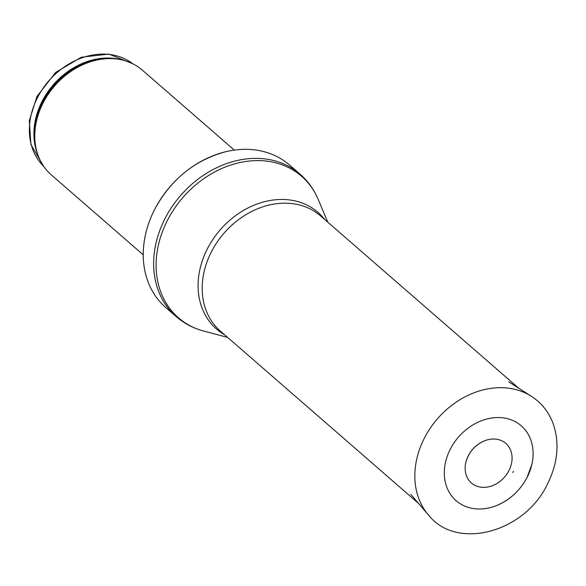 <?xml version="1.0" encoding="UTF-8"?>
<svg xmlns="http://www.w3.org/2000/svg" width="586" height="586" viewBox="0 0 586 586"><rect width="100%" height="100%" fill="white"/><g stroke="black" fill="none" stroke-linecap="round" stroke-linejoin="round"><path stroke-width="0.88" d="M143.24 254.837L51.334 174.921A69.397 55.919 -49 0 1 36.413 149.877A69.397 55.919 -49 0 1 43.225 102.733A69.397 55.919 -49 0 1 115.53 58.886A69.397 55.919 -49 0 1 142.405 70.188L234.312 150.104M154.711 209.334A94.375 76.048 -49 0 1 225.222 151.847A94.375 76.048 -49 0 1 289.601 165.069L299.988 174.108A94.375 76.048 -49 0 0 165.106 218.373A94.375 76.048 -49 0 0 176.137 316.543L165.743 307.511A94.375 76.048 -49 0 1 143.709 245.593A94.375 76.048 -49 0 1 154.711 209.334M508.897 470.683A26.231 21.133 -49 0 1 479.538 486.951A26.231 21.133 -49 0 1 465.995 461.849A26.231 21.133 -49 0 1 484.146 440.972A26.231 21.133 -49 0 1 507.505 445.074A26.231 21.133 -49 0 1 509.3 469.869A26.231 21.133 -49 0 1 508.897 470.683M527.07 477.443A49.634 39.995 -49 0 1 495.873 505.828A49.634 39.995 -49 0 1 444.327 474.177A49.634 39.995 -49 0 1 493.346 417.796A49.634 39.995 -49 0 1 531.854 464.456A49.634 39.995 -49 0 1 528.103 475.341A49.634 39.995 -49 0 1 527.07 477.443M43.672 166.321A68.005 54.798 -49 0 1 37.636 97.335A68.005 54.798 -49 0 1 132.824 63.793L108.871 54.08L81.322 57.238L55.692 72.378L36.984 96.382L29.3 120.76L30.926 144.654L43.686 166.336M37.922 154.938A68.005 54.798 -49 0 1 42.155 101.268A68.005 54.798 -49 0 1 120.753 59.677M36.413 149.877L36.039 148.339A68.342 55.069 -49 0 1 42.749 101.913A68.342 55.069 -49 0 1 113.955 58.732L115.53 58.886M227.602 337.382L203.818 331.097A93.797 75.587 -49 0 1 167.501 220.226A93.797 75.587 -49 0 1 246.611 161.355A93.797 75.587 -49 0 1 318.242 199.496C314.052 189.549 307.965 181.089 299.988 174.108M224.548 334.731A77.301 62.292 -49 0 1 207.473 248.611A77.301 62.292 -49 0 1 324.725 219.523M418.521 503.396L220.387 331.112A76.334 61.515 -49 0 1 211.465 251.702A76.334 61.515 -49 0 1 320.564 215.904L518.698 388.188M531.443 396.334C541.559 402.897 548.796 412.002 553.147 423.649C559.755 442.957 557.865 463.079 547.492 484.014C524.785 532.469 456.575 551.008 428.359 514.889A79.11 63.749 -49 0 1 437.5 418.741A79.11 63.749 -49 0 1 531.443 396.334L508.78 381.852M512.757 472.543L513.358 471.32A30.106 24.26 -49 0 1 512.757 472.543M225.222 151.847C194.442 160.366 170.944 179.499 154.726 209.253C148.683 221.061 145.013 233.177 143.709 245.593M203.818 331.097C193.387 328.321 184.158 323.472 176.137 316.543M327.779 222.175L318.242 199.496M428.359 514.889L410.867 494.452M465.995 461.849C468.873 452.128 474.924 445.17 484.146 440.972M495.873 505.828C509.498 500.341 519.892 490.892 527.063 477.487L531.854 464.456"/></g></svg>

